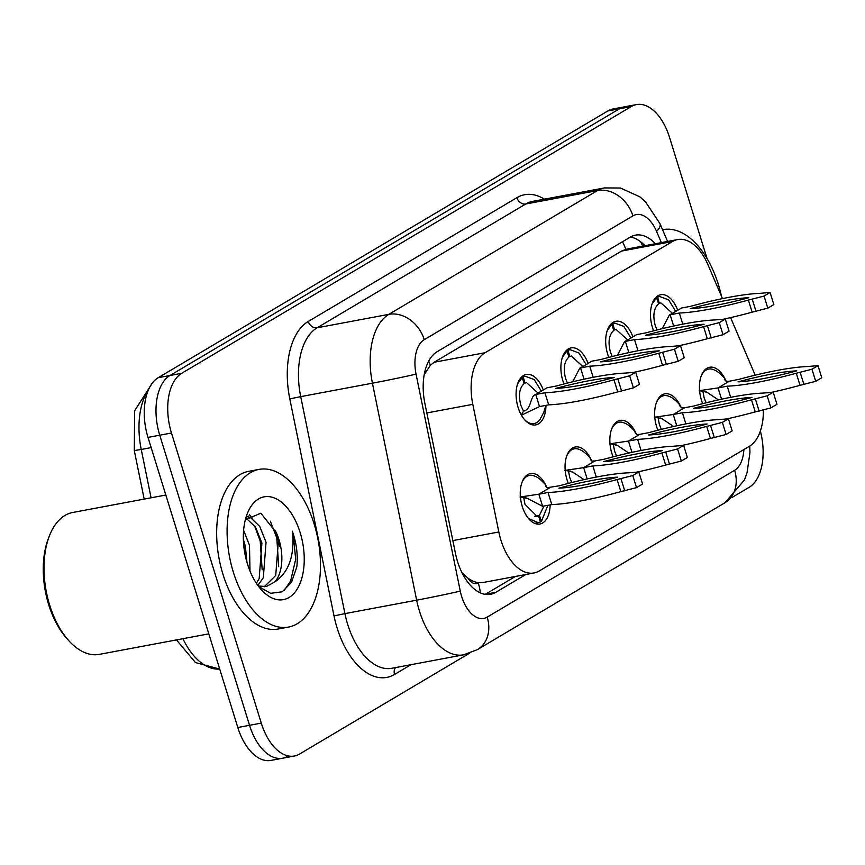 <?xml version="1.0" encoding="UTF-8"?>
<svg xmlns="http://www.w3.org/2000/svg" width="865" height="865" viewBox="0 0 865 865"><rect width="100%" height="100%" fill="white"/><g stroke="black" fill="none" stroke-linecap="round" stroke-linejoin="round"><path stroke-width="1.3" d="M564.012 383.974A25.669 14.424 -100.6 0 1 562.877 380.773A25.669 14.424 -100.6 0 1 571.095 347.881A25.669 14.424 -100.6 0 1 588.081 363.43M608.809 357.396A25.669 14.424 -100.6 0 1 607.673 354.196A25.669 14.424 -100.6 0 1 615.891 321.293A25.669 14.424 -100.6 0 1 632.888 336.853M653.605 330.819A25.669 14.424 -100.6 0 1 652.48 327.619A25.669 14.424 -100.6 0 1 660.687 294.716A25.669 14.424 -100.6 0 1 677.684 310.275M545.966 405.35A25.669 14.424 -100.6 0 1 535.749 424.899A25.669 14.424 -100.6 0 1 518.081 407.35A25.669 14.424 -100.6 0 1 526.298 374.459A25.669 14.424 -100.6 0 1 543.285 390.007M568.305 483.405A25.669 14.424 -100.6 0 1 567.051 479.891A25.669 14.424 -100.6 0 1 575.257 446.989A25.669 14.424 -100.6 0 1 591.606 460.872M613.112 456.828A25.669 14.424 -100.6 0 1 611.847 453.303A25.669 14.424 -100.6 0 1 620.054 420.412A25.669 14.424 -100.6 0 1 636.402 434.295M657.908 430.251A25.669 14.424 -100.6 0 1 656.643 426.726A25.669 14.424 -100.6 0 1 664.85 393.835A25.669 14.424 -100.6 0 1 681.198 407.718M702.704 403.674A25.669 14.424 -100.6 0 1 701.439 400.149A25.669 14.424 -100.6 0 1 709.646 367.257A25.669 14.424 -100.6 0 1 725.995 381.141M550.129 504.89A25.669 14.424 -100.6 0 1 539.922 524.017A25.669 14.424 -100.6 0 1 522.255 506.468A25.669 14.424 -100.6 0 1 530.461 473.566A25.669 14.424 -100.6 0 1 546.81 487.449M722.459 298.609L707.992 264.798A48.116 27.042 79.4 0 0 677.673 239.551A48.116 27.042 79.4 0 0 672.505 241.519L485.114 352.704A48.116 27.042 79.4 0 0 472.809 404.333L498.824 531.975A48.116 27.042 79.4 0 0 500.889 540.063A48.116 27.042 79.4 0 0 534.019 572.965A48.116 27.042 79.4 0 0 539.176 570.997L749.393 446.275A48.116 27.042 79.4 0 0 763.373 409.988M462.072 572.868L467.954 578.123A16.035 9.018 79.4 0 0 478.259 582.923A48.116 38.99 59.3 0 1 480.367 592.882M478.259 582.923L478.68 582.675A48.116 27.042 -100.6 0 1 467.954 578.123M677.673 239.551L626.779 249.088L621.567 251.066L434.165 362.251L430.392 365.235L424.196 374.718M478.68 582.675L483.124 582.502L534.019 572.965M755.221 375.172L730.59 317.606M469.306 653.345L299.56 754.042A48.116 27.042 -100.6 0 1 294.403 756.01A48.116 27.042 -100.6 0 1 261.273 723.108L171.475 433.008A48.116 27.042 -100.6 0 1 181.704 373.291L631.288 106.557L619.556 108.752A48.116 27.042 -100.6 0 1 624.725 106.784A48.116 27.042 -100.6 0 0 619.556 108.752L169.972 375.496L619.556 108.752L607.825 110.958A48.116 27.042 -100.6 0 1 612.982 108.99L636.456 104.589A48.116 27.042 -100.6 0 1 669.575 137.492L707.073 258.613M171.475 433.008L159.744 435.214A48.116 27.042 -100.6 0 1 169.972 375.496A48.116 27.042 -100.6 0 0 159.744 435.214L249.542 725.313L159.744 435.214L148.001 437.409A48.116 27.042 -100.6 0 1 158.23 377.691L607.825 110.958M287.829 756.248A48.116 27.042 -100.6 0 1 282.66 758.216A48.116 27.042 -100.6 0 1 249.542 725.313A48.116 27.042 -100.6 0 0 282.66 758.216L270.929 760.411A48.116 27.042 -100.6 0 1 237.81 727.508L148.001 437.409M655.324 243.735A48.116 27.042 79.4 0 0 635.461 235.139A48.116 27.042 79.4 0 0 630.293 237.107L437.16 351.698A48.116 27.042 79.4 0 0 424.866 403.328L455.433 553.297A48.116 27.042 79.4 0 0 457.499 561.396A48.116 27.042 79.4 0 0 490.628 594.298A48.116 27.042 79.4 0 0 495.786 592.33L525.844 574.501M515.41 576.458L485.351 594.287A48.116 27.042 -100.6 0 1 485.233 594.352M760.367 431.051A48.116 27.042 -100.6 0 1 749.155 487.309L732.223 497.353M631.288 106.557A48.116 27.042 -100.6 0 1 636.456 104.589M630.412 237.042A48.116 27.042 -100.6 0 1 644.89 245.692M547.069 487.546L544.982 484.173C540.852 479.632 537.381 476.939 534.581 476.085A24.058 13.526 79.4 0 0 529.456 475.382A24.058 13.526 79.4 0 0 521.844 482.757M528.537 518.535L538.322 522.687L540.365 521.984L538.636 515.864L537.133 516.373L524.99 504.306L523.703 497.548L527.985 498.705L542.604 506.306L551.784 504.587A106.665 17.743 -17.2 0 0 620.843 491.634L636.521 487.622L642.565 484.043L638.824 471.955L628.423 472.831A106.665 17.743 -17.2 0 0 559.363 485.784L547.48 487.644M543.966 506.047L539.414 515.41L534.667 516.297M520.406 497.072L523.703 497.548M539.414 515.41L541.425 521.357L547.88 505.311M541.425 521.357L540.247 521.584M538.636 515.864L535.554 516.448M519.995 497.007L538.863 494.218L550.183 487.503M542.604 506.306L538.863 494.218L548.042 492.499A106.665 17.743 -17.2 0 0 617.102 479.545L632.78 475.534L638.824 471.955M617.567 477.166A93.831 15.602 -17.2 0 0 558.887 488.163A93.831 15.602 -17.2 0 0 617.567 477.166M548.042 492.499L551.784 504.587M617.102 479.545L620.843 491.634M621.016 478.821L624.757 490.898M632.78 475.534L636.521 487.622M524.395 419.46A24.058 13.526 79.4 0 0 534.148 423.569A24.058 13.526 79.4 0 0 539.933 419.547A24.058 13.526 79.4 0 0 540.344 418.941M541.328 391.175L534.224 379.584L525.282 376.275L521.281 377.335M523.239 376.967L524.968 383.087L526.471 382.579L538.084 393.099L547.08 387.758L556.249 386.039A106.665 17.743 162.8 0 1 625.309 373.096L635.71 372.22L629.666 375.799L613.988 379.811A106.665 17.743 162.8 0 1 544.928 392.753L535.759 394.483C529.888 395.575 531.834 409.588 523.466 411.156L520.827 405.198C518.276 395.164 519.4 387.953 524.19 383.552L522.179 377.594L517.681 383.649M523.466 411.156L521.336 414.995M522.179 377.594L520.817 377.854M524.968 383.087L524.093 383.249M521.444 415.189L539.5 406.572L535.759 394.483L535.003 394.7L538.106 393.078L535.759 394.483M543.739 389.747L547.08 387.758M635.71 372.22L639.451 384.309L633.407 387.888L617.729 391.899A106.665 17.743 162.8 0 1 548.669 404.842L539.5 406.572M555.784 388.428A93.831 15.602 162.8 0 1 614.464 377.432A93.831 15.602 162.8 0 1 555.784 388.428M548.669 404.842L544.928 392.753M617.729 391.899L613.988 379.811M633.407 387.888L629.666 375.799M621.643 391.164L617.902 379.075M591.865 460.969L589.779 457.596C585.648 453.055 582.177 450.362 579.377 449.508A24.058 13.526 79.4 0 0 574.252 448.805A24.058 13.526 79.4 0 0 566.64 456.179M571.765 482.529L569.786 477.729L568.5 470.971L572.781 472.128L584.005 479.632M565.202 470.495L568.5 470.971M592.276 461.067L594.979 460.926L583.659 467.641L592.839 465.921A106.665 17.743 -17.2 0 0 661.898 452.968L677.576 448.957L683.62 445.378L673.219 446.254A106.665 17.743 -17.2 0 0 604.159 459.207L594.979 460.926M564.791 470.43L583.659 467.641L587.162 478.929M662.363 450.589A93.831 15.602 -17.2 0 0 603.694 461.586A93.831 15.602 -17.2 0 0 662.363 450.589M637.483 471.987A106.665 17.743 -17.2 0 0 665.639 465.056L681.317 461.045L687.361 457.466L683.62 445.378M592.839 465.921L596.288 477.058M661.898 452.968L665.639 465.056M665.812 452.233L669.553 464.321M677.576 448.957L681.317 461.045M636.662 434.392L634.586 431.019C630.444 426.477 626.974 423.785 624.173 422.92A24.058 13.526 79.4 0 0 619.048 422.228A24.058 13.526 79.4 0 0 611.436 429.602M616.561 455.952L614.582 451.152L613.296 444.394L617.578 445.551L628.801 453.055M609.998 443.907L613.296 444.394M637.073 434.489L639.776 434.349L628.455 441.064L637.635 439.344A106.665 17.743 -17.2 0 0 706.694 426.391L722.372 422.38L728.416 418.801L718.015 419.676A106.665 17.743 -17.2 0 0 648.955 432.619L639.776 434.349M609.587 443.853L628.455 441.064L631.958 452.352M707.159 424.012A93.831 15.602 -17.2 0 0 648.49 435.009A93.831 15.602 -17.2 0 0 707.159 424.012M682.28 445.41A106.665 17.743 -17.2 0 0 710.435 438.479L726.113 434.468L732.158 430.889L728.416 418.801M637.635 439.344L641.084 450.481M706.694 426.391L710.435 438.479M710.608 425.656L714.349 437.744M722.372 422.38L726.113 434.468M681.458 407.815L679.382 404.442C675.241 399.9 671.77 397.208 668.969 396.343A24.058 13.526 79.4 0 0 663.844 395.651A24.058 13.526 79.4 0 0 656.232 403.025M661.357 429.375L659.379 424.574L658.092 417.817L662.374 418.974L673.597 426.477M654.805 417.33L658.092 417.817M681.869 407.912L684.572 407.761L673.251 414.486L682.431 412.767A106.665 17.743 -17.2 0 0 751.49 399.814L767.168 395.802L773.213 392.223L762.811 393.099A106.665 17.743 -17.2 0 0 693.752 406.042L684.572 407.761M654.383 417.276L673.251 414.486L676.754 425.775M751.955 397.435A93.831 15.602 -17.2 0 0 693.287 408.431A93.831 15.602 -17.2 0 0 751.955 397.435M727.076 418.833A106.665 17.743 -17.2 0 0 755.232 411.902L770.91 407.891L776.954 404.312L773.213 392.223M682.431 412.767L685.88 423.904M751.49 399.814L755.232 411.902M755.404 399.079L759.146 411.167M767.168 395.802L770.91 407.891M726.254 381.238L724.178 377.864C720.037 373.323 716.566 370.62 713.766 369.766A24.058 13.526 79.4 0 0 708.64 369.074A24.058 13.526 79.4 0 0 701.039 376.448M706.164 402.798L704.175 397.997L702.888 391.239L707.17 392.396L718.393 399.889M699.601 390.753L702.888 391.239M726.665 381.335L729.379 381.184L718.058 387.909L727.227 386.179A106.665 17.743 -17.2 0 0 796.287 373.237L811.965 369.225L818.009 365.646L807.607 366.522A106.665 17.743 -17.2 0 0 738.548 379.465L729.379 381.184M699.179 390.699L718.058 387.909L721.551 399.197M796.762 370.858A93.831 15.602 -17.2 0 0 738.083 381.854A93.831 15.602 -17.2 0 0 796.762 370.858M771.872 392.256A106.665 17.743 -17.2 0 0 800.028 385.325L815.706 381.314L821.75 377.735L818.009 365.646M727.227 386.179L730.676 397.327M796.287 373.237L800.028 385.325M800.201 372.501L803.942 384.59M811.965 369.225L815.706 381.314M586.124 364.598L579.02 353.007L570.078 349.687L566.078 350.757M567.429 383.098L565.624 378.621C563.072 368.587 564.196 361.375 568.986 356.975L566.975 351.017L562.477 357.072M568.035 350.39L569.765 356.51L571.268 356.002L582.88 366.522M566.975 351.017L565.613 351.276M569.765 356.51L568.889 356.672M584.048 379.194L580.556 367.906L591.876 361.181L601.045 359.462A106.665 17.743 162.8 0 1 670.105 346.519L680.506 345.643L674.462 349.222L658.784 353.234A106.665 17.743 162.8 0 1 589.725 366.176L579.81 368.122L572.641 381.811M588.535 363.17L591.876 361.181M680.506 345.643L684.247 357.732L678.203 361.311L662.525 365.322A106.665 17.743 162.8 0 1 634.369 372.242M600.58 361.851A93.831 15.602 162.8 0 1 659.26 350.844A93.831 15.602 162.8 0 1 600.58 361.851M593.174 377.324L589.725 366.176M662.525 365.322L658.784 353.234M678.203 361.311L674.462 349.222M666.439 364.587L662.698 352.498M630.931 338.02L623.827 326.429L614.874 323.11L610.874 324.18M612.236 356.521L610.42 352.044C607.868 342.01 608.992 334.798 613.782 330.398L611.771 324.44L607.273 330.495M612.831 323.813L614.561 329.933L616.064 329.424L627.676 339.945M611.771 324.44L610.42 324.689M614.561 329.933L613.685 330.095M628.844 352.617L625.352 341.318L636.672 334.604L645.841 332.884A106.665 17.743 162.8 0 1 714.901 319.942L725.303 319.066L719.258 322.645L703.58 326.656A106.665 17.743 162.8 0 1 634.532 339.599L624.606 341.545L617.437 355.234M633.331 336.593L636.672 334.604M725.303 319.066L729.044 331.144L723.01 334.733L707.321 338.745A106.665 17.743 162.8 0 1 679.166 345.665M645.377 335.274A93.831 15.602 162.8 0 1 704.056 324.267A93.831 15.602 162.8 0 1 645.377 335.274M637.97 350.747L634.532 339.599M707.321 338.745L703.58 326.656M723.01 334.733L719.258 322.645M711.235 338.01L707.494 325.921M675.727 311.432L668.623 299.852L659.671 296.533L655.67 297.603M657.032 329.943L655.216 325.467C652.664 315.433 653.789 308.221 658.579 303.82L656.567 297.863L652.069 303.907M657.627 297.236L659.357 303.356L660.86 302.847L672.473 313.368L681.469 308.026L690.648 306.307A106.665 17.743 162.8 0 1 759.697 293.365L770.099 292.478L764.065 296.068L748.376 300.079A106.665 17.743 162.8 0 1 679.328 313.022L669.402 314.968L662.233 328.657M656.567 297.863L655.216 298.111M659.357 303.356L658.481 303.518M673.64 326.04L670.148 314.741L672.505 313.346L669.402 314.968M678.128 310.016L681.469 308.026M770.099 292.478L773.84 304.567L767.806 308.156L752.128 312.168A106.665 17.743 162.8 0 1 723.962 319.088M690.173 308.697A93.831 15.602 162.8 0 1 748.852 297.69A93.831 15.602 162.8 0 1 690.173 308.697M682.777 324.17L679.328 313.022M752.128 312.168L748.376 300.079M767.806 308.156L764.065 296.068M756.032 311.432L752.291 299.344M246.298 518.33L255.553 527.153L261.911 543.036L259.176 578.555L256.354 583.248M257.846 585.421L263.306 577.788L266.052 542.269L259.695 526.385L250.515 517.594L247.531 516.729M243.357 539.392L245.357 546.139L246.958 562.315M249.985 571.041L249.498 545.372L243.616 530.267M245.325 519.865L260.841 513.183L276.281 532.645L278.476 539.933L275.73 575.452L264.225 586.762M276.281 532.645A36.265 20.382 -100.6 0 1 279.027 539.836A36.265 20.382 -100.6 0 1 274.778 581.961L266.323 586.524L258.83 586.038L258.127 585.81L258.581 584.708M208.811 633.85L99.324 654.373A72.184 40.569 -100.6 0 1 68.681 640.554L66.843 638.511A68.973 38.763 -100.6 0 1 48.645 604.548A68.973 38.763 -100.6 0 1 48.191 539.046L49.164 536.473A72.184 40.569 -100.6 0 1 72.725 512.491L165.842 495.029M68.681 640.554A72.184 40.569 -100.6 0 1 49.64 605.024A72.184 40.569 -100.6 0 1 49.164 536.473M275.546 530.721A72.184 40.569 -100.6 0 1 276.27 533.002A72.184 40.569 -100.6 0 1 279.644 546.485M314.222 524.244A80.196 45.077 -100.6 0 1 288.564 627.06A80.196 45.077 -100.6 0 1 233.355 572.219A80.196 45.077 -100.6 0 1 259.013 469.403A80.196 45.077 -100.6 0 1 314.222 524.244M288.564 627.06L278.13 629.017A80.196 45.077 -100.6 0 1 222.921 574.176A80.196 45.077 -100.6 0 1 248.579 471.36L259.013 469.403M247.422 563.872A52.3 29.399 -100.6 0 1 247.076 514.199A52.3 29.399 -100.6 0 1 273.437 497.635A52.3 29.399 -100.6 0 1 300.155 532.591A52.3 29.399 -100.6 0 1 296.36 590.363A52.3 29.399 -100.6 0 1 261.219 589.627A52.3 29.399 -100.6 0 1 247.422 563.872M258.721 586.6L270.626 593.314L282.206 591.811L291.44 582.426L296.825 566.921C297.928 556.368 296.836 545.674 293.549 534.851L292.327 531.218L292.77 535.121C294.165 557.233 288.164 572.846 274.778 581.961M245.93 558.476L243.606 543.944M262.171 569.819L260.224 541.101L254.44 525.488M249.034 517.054L248.179 516.027M278.725 566.716L276.789 537.998L270.367 521.184M283.936 590.773L290.608 581.053L295.668 559.32L293.343 534.894L292.327 531.218M252.71 518.795L249.52 514.826M662.579 229.744A80.196 45.077 -100.6 0 1 663.152 229.625A80.196 45.077 -100.6 0 1 718.361 284.466A80.196 45.077 -100.6 0 1 721.453 296.262M452.838 540.593L498.824 531.975M428.716 361.073A48.116 38.99 59.3 0 1 430.392 365.235M622.465 241.757A48.116 38.99 59.3 0 1 625.795 249.304M426.834 412.951L472.809 404.333M434.165 362.251L485.114 352.704M621.567 251.066L672.505 241.519M148.672 389.337A64.161 36.06 79.4 0 0 141.233 449.465L134.291 450.568L134.67 410.745L152.348 383.065M151.159 447.605L141.233 449.465L151.083 497.797M182.915 638.705A64.161 36.06 79.4 0 0 219.71 669.056L195.49 662.59L176.449 639.916M237.81 727.508L261.273 723.108M158.23 377.691L181.704 373.291M485.351 594.287L495.786 592.33M661.357 242.611L656.567 231.409A32.081 18.035 79.4 0 0 632.91 215.882L424.261 339.675A32.081 18.035 79.4 0 0 416.054 374.102L460.277 591.087A32.081 18.035 79.4 0 0 461.651 596.482A32.081 18.035 79.4 0 0 487.179 617.102L734.612 470.3A32.081 18.035 79.4 0 0 743.878 449.551M463.575 654.837A64.161 36.06 -100.6 0 1 419.406 610.971A64.161 36.06 -100.6 0 1 416.649 600.18L344.93 613.62A64.161 36.06 79.4 0 0 347.687 624.411A64.161 36.06 79.4 0 0 391.856 668.277L463.575 654.837L477.469 649.583A32.081 25.993 -120.7 0 0 487.179 617.102M410.972 664.698L394.559 674.441A8.023 6.498 59.3 0 1 395.532 667.596M394.559 674.441A72.184 40.569 -100.6 0 1 337.123 628.033A72.184 40.569 -100.6 0 1 334.02 615.902L289.807 398.906A72.184 40.569 -100.6 0 1 308.254 321.466L516.902 197.674A72.184 40.569 -100.6 0 1 544.399 199.177M460.277 591.087A32.081 0.746 168.5 0 1 416.649 600.18L372.426 383.184L300.717 396.635L344.93 613.62L334.02 615.902M416.054 374.102A32.081 0.746 168.5 0 1 372.426 383.184A64.161 36.06 -100.6 0 1 388.828 314.352L317.109 327.792A64.161 36.06 79.4 0 0 300.717 396.635L289.807 398.906M424.261 339.675A32.081 25.993 -120.7 0 0 388.828 314.352L597.477 190.56L525.758 203.999L317.109 327.792A8.023 6.498 59.3 0 1 308.254 321.466M632.91 215.882A32.081 25.993 -120.7 0 0 597.477 190.56A64.161 36.06 -100.6 0 1 604.365 187.932L532.645 201.372A64.161 36.06 79.4 0 0 525.758 203.999A8.023 6.498 59.3 0 1 516.902 197.674M667.585 241.443L659.984 223.678A32.081 9.764 156.8 0 1 656.567 231.409M749.75 446.059L749.944 452.633L747.025 472.863L744.43 479.999L724.902 502.781A32.081 25.993 -120.7 0 0 734.612 470.3M642.76 246.093L640.565 241.724M144.185 499.094L134.291 450.568M294.403 756.01L282.66 758.216M659.984 223.678L645.431 201.718L639.765 196.787L620.443 188.019L604.365 187.932M477.469 649.583L724.902 502.781M529.456 475.382L525.823 476.064M538.052 522.73L534.689 523.357M545.437 485.211L545.783 486.422M525.574 497.613L527.985 498.705M534.148 423.569L530.526 424.25M525.033 376.318L521.66 376.956M539.933 419.536L543.771 412.421L545.858 405.371M574.252 448.805L570.619 449.486M590.233 458.634L590.579 459.845M570.37 471.036L572.781 472.128M619.048 422.228L615.415 422.909M635.029 432.057L635.375 433.268M615.166 444.459L617.578 445.551M663.844 395.651L660.211 396.332M679.825 405.48L680.171 406.691M659.963 417.871L662.374 418.974M708.64 369.074L705.007 369.755M724.621 378.902L724.967 380.113M704.759 391.294L707.17 392.396M569.83 349.741L566.456 350.379M579.81 368.122L582.913 366.5M614.626 323.164L611.252 323.802M624.606 341.545L627.709 339.923M659.422 296.587L656.048 297.225M663.152 229.625L662.579 229.733"/></g></svg>
